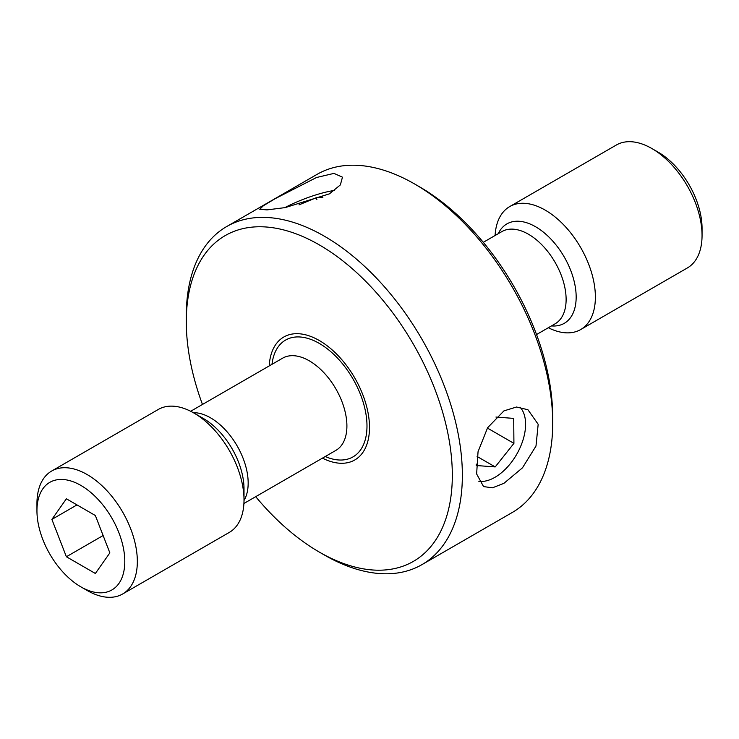 <?xml version="1.0" encoding="UTF-8"?>
<svg xmlns="http://www.w3.org/2000/svg" width="739" height="739" viewBox="0 0 739 739"><rect width="100%" height="100%" fill="white"/><g stroke="black" fill="none" stroke-linecap="round" stroke-linejoin="round"><path stroke-width="1.11" d="M87.147 590.479L80.874 586.858A62.113 35.86 60 0 1 36.95 510.778A62.113 35.86 60 0 1 80.874 485.421A62.113 35.86 60 0 1 124.789 561.492A62.113 35.86 60 0 1 80.874 586.858L87.147 590.479A70.99 40.987 60 0 0 122.637 593.99L229.302 532.413A70.99 40.987 60 0 0 244.009 499.915A70.99 40.987 60 0 0 193.812 412.972L203.419 418.514A57.402 33.144 60 0 1 244.009 488.821L244.009 499.915M36.95 510.778L36.95 503.536A70.99 40.987 60 0 1 51.656 471.039A70.99 40.987 60 0 1 87.147 474.558A70.99 40.987 60 0 1 133.519 537.105A70.99 40.987 60 0 1 122.637 593.99M319.303 340.522A70.99 40.987 60 0 1 365.676 403.078A70.99 40.987 60 0 1 354.794 459.963A70.99 40.987 60 0 1 322.444 458.143A70.99 40.987 -120 0 0 354.794 459.963A70.99 40.987 -120 0 0 365.676 403.078A70.99 40.987 -120 0 0 319.303 340.522A70.99 40.987 -120 0 0 283.813 337.002A70.99 40.987 60 0 1 319.303 340.522M495.093 235.51A70.99 40.987 60 0 1 509.698 206.587A70.99 40.987 60 0 1 545.188 210.107A70.99 40.987 60 0 1 591.56 272.663A70.99 40.987 60 0 1 580.678 329.548A70.99 40.987 60 0 1 548.329 327.728M702.05 235.464L702.05 228.222A62.113 35.86 60 0 0 658.126 152.142L651.853 148.521A70.99 40.987 60 0 1 702.05 235.464A70.99 40.987 60 0 1 687.344 267.961L580.678 329.548M509.698 206.587L616.363 145.01A70.99 40.987 60 0 1 651.853 148.521L658.126 152.142M269.208 365.925A70.99 40.987 60 0 1 283.813 337.002A70.99 40.987 -120 0 0 269.208 365.925M51.656 471.039L158.322 409.452A70.99 40.987 60 0 1 193.812 412.972L203.419 418.514M51.887 519.406L66.381 556.753L95.359 573.482L109.852 552.874L95.359 515.526L66.381 498.788L51.887 519.406L76.985 504.913M103.127 535.535L66.381 556.753M255.712 496.673A188.122 108.615 -120 0 0 319.303 552.079A188.122 108.615 -120 0 0 452.323 475.279A188.122 108.615 -120 0 0 319.303 244.886A188.122 108.615 -120 0 0 186.283 321.687A188.122 108.615 -120 0 0 202.468 404.455M324.319 554.98L319.303 552.079L324.319 554.98A195.216 112.707 60 0 0 421.932 564.642A195.216 112.707 60 0 0 451.852 408.214A195.216 112.707 60 0 0 324.319 236.184A195.216 112.707 60 0 0 226.716 226.522A195.216 112.707 60 0 0 186.283 315.886L186.283 321.687M419.697 186.921L414.681 184.02L419.697 186.921A188.122 108.615 60 0 1 552.717 417.313L552.717 423.114A195.216 112.707 -120 0 0 414.681 184.02L414.681 184.02A195.216 112.707 -120 0 0 317.068 174.358L226.716 226.522M421.932 564.642L512.284 512.478A195.216 112.707 -120 0 0 552.717 423.114M329.455 193.84L340.346 184.926L342.471 177.175L333.963 173.388L316.495 177.517L275.12 198.689L263.472 205.673L259.749 209.266L267.01 209.894L285.189 207.604L329.455 193.84M503.924 483.334L522.482 467.815L535.987 446.07L538.177 424.278L527.932 409.739L516.515 407.013L503.924 410.884L487.601 427.742L478.041 451.723L476.637 473.967L483.565 486.585L492.442 487.823L503.924 483.334M478.817 481.292A43.287 24.987 120 0 0 495.278 477.126A43.287 24.987 120 0 0 522.224 442.347A43.287 24.987 120 0 0 520.007 407.143M476.258 464.101L476.267 465.515L495.195 466.928L513.919 443.372L513.716 418.394L495.943 417.055M487.407 428.066L513.919 443.372M477.108 456.49L495.195 466.928M334.647 190.422A43.287 9.145 -21.2 0 0 320.005 193.664A43.287 9.145 -21.2 0 0 284.746 207.677M298.981 204.879L316.163 197.756L322.934 197.156M316.892 199.622L316.163 197.756M193.313 412.685A53.245 30.742 60 0 1 210.523 417.812A53.245 30.742 60 0 1 244.009 500.488M190.671 411.272L282.64 358.166A53.245 30.742 60 0 1 309.262 360.808A53.245 30.742 60 0 1 344.041 407.725A53.245 30.742 60 0 1 335.885 450.384L243.907 503.49M271.989 364.318A67.443 38.936 60 0 1 319.303 343.413A67.443 38.936 60 0 1 366.895 422.532A67.443 38.936 60 0 1 325.225 456.536M483.288 242.327L501.855 231.603A53.245 30.742 60 0 1 528.477 234.245A53.245 30.742 60 0 1 563.257 281.162A53.245 30.742 60 0 1 555.1 323.821L536.532 334.545M498.234 233.7A57.402 33.144 60 0 1 535.581 226.753A57.402 33.144 60 0 1 575.348 287.212A57.402 33.144 60 0 1 551.47 325.917"/></g></svg>
